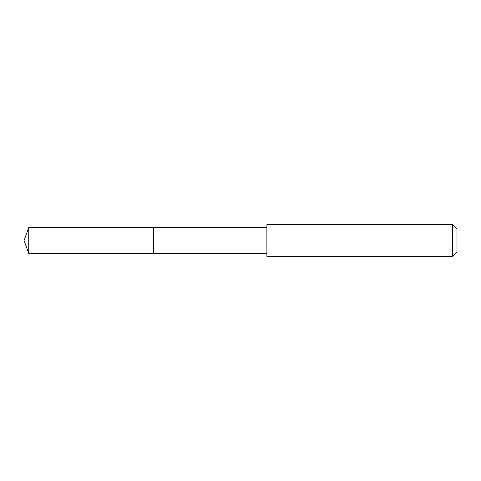<?xml version="1.0" encoding="UTF-8"?>
<svg xmlns="http://www.w3.org/2000/svg" width="481" height="481" viewBox="0 0 481 481"><rect width="100%" height="100%" fill="white"/><g stroke="black" fill="none" stroke-linecap="round" stroke-linejoin="round"><path stroke-width="0.36" stroke-dasharray="2.4 1.8" d="M153.391 250.998L153.391 227.567L153.391 250.998M28.758 253.433L28.758 227.567M266.889 253.427L266.889 227.573M266.895 256.337L266.895 224.663M452.38 256.337L452.38 224.663M456.95 251.767L456.95 229.233"/><path stroke-width="0.72" d="M153.391 253.433L153.391 227.567L28.758 227.567L28.758 253.433L153.391 253.433L153.391 227.567L266.889 227.573L266.889 253.427L28.758 253.433L24.05 240.5L28.758 253.433M266.895 227.645L266.895 256.337L452.38 256.337L452.38 224.663L266.895 224.663L266.895 227.645M452.38 224.663L456.95 229.233L456.95 251.767L452.38 256.337M24.05 240.5L28.758 227.567M266.889 253.427L266.895 256.337M266.889 227.573L266.895 224.663"/></g></svg>

